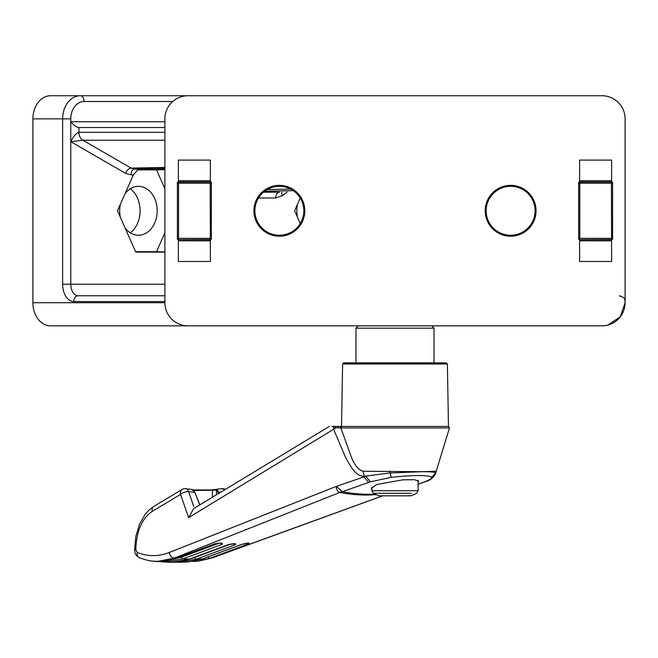 <?xml version="1.0" encoding="UTF-8"?>
<svg xmlns="http://www.w3.org/2000/svg" width="658" height="658" viewBox="0 0 658 658"><rect width="100%" height="100%" fill="white"/><g stroke="black" fill="none" stroke-linecap="round" stroke-linejoin="round"><path stroke-width="0.99" d="M431.706 325.842L434.017 328.153L355.962 328.153L355.962 362.838M371.869 487.274L371.869 490.736L373.407 493.294L411.414 493.294M378.564 493.294L374.706 493.294M409.934 495.819A43.436 14.854 -90 0 1 408.445 495.606A46.052 43.272 90 0 1 407.886 495.819L410.847 495.819A46.052 43.272 -90 0 0 411.414 495.606A43.436 14.854 -90 0 1 409.934 495.819M379.131 495.819L407.886 495.819M376.17 494.635A221.812 169.92 -90 0 1 339.882 492.431L174.238 558.132L157.698 561.364L152.927 561.126L158.644 561.463L175.867 558.305L214.796 543.837C221.022 542.661 223.399 542.858 221.927 544.437L182.998 558.872L165.775 562.022L163.019 561.94L172.018 562.269L189.233 559.127L228.161 544.701C234.363 543.327 236.74 543.327 235.293 544.701A1.735 1.291 -110.3 0 1 233.903 543.697M331.912 426.442L341.765 426.442L340.778 427.93L336.213 427.692L188.624 517.624L180.539 494.397L152.245 511.356C141.848 518.586 136.379 531.343 135.828 549.619L137.185 552.424C147.902 556.627 158.57 556.66 169.188 552.531A5.782 4.425 68.6 0 0 174.238 558.132A285.934 219.04 90 0 0 175.867 558.305A1.735 1.291 69.6 0 0 176.311 558.247C167.642 561.151 160.157 562.138 153.857 561.225L153.882 561.225M235.293 544.701L196.364 559.127A285.934 219.04 90 0 0 202.598 558.872A1.735 1.291 69.7 0 0 202.886 558.815L188.139 561.94L202.598 558.872L241.535 544.437C247.712 542.858 250.089 542.661 248.666 543.837L209.729 558.305L197.301 561.225L193.567 561.447M189.743 559.012L194.752 557.433A1.735 1.291 -110.3 0 0 196.364 559.127L179.141 562.269M192.983 489.971L211.958 489.971L215.627 489.404L216.984 489.618L219.427 493.138M185.572 488.647A5.782 3.693 98.2 0 1 185.918 488.672A5.782 5.782 0 0 0 182.118 489.437L182.118 489.437A5.782 4.269 -121 0 0 180.539 494.397A5.782 2.237 -19.2 0 1 188.328 491.559A5.782 2.237 -19.2 0 1 188.566 491.567L193.707 506.372M192.926 489.741A0.576 0.428 115.5 0 0 192.81 489.651L185.918 488.672A5.782 3.693 98.2 0 1 188.566 491.567A219.665 168.267 -90 0 0 194.867 492.316L191.922 489.404M199.761 504.941L194.867 492.316L199.9 504.859M341.765 426.442L448.468 426.442L447.382 363.981L342.604 363.981L341.51 426.442L333.614 426.442M382.775 495.819L212.098 557.968L198.741 561.068L211.358 558.132L382.652 495.819M342.604 363.981L343.756 362.838L446.223 362.838L447.382 363.981M340.729 427.593L350.237 454.012C353.691 464.178 358.034 469.919 363.249 471.235L363.989 476.318C355.271 476.055 350.763 466.448 345.59 457.458L333.655 429.37L333.507 426.606L336.213 427.692M363.249 471.235L421.4 471.712L436.221 471.235L449.463 427.93L340.778 427.93M389.947 471.235L390.005 472.954L421.4 471.712C430.307 471.654 435.086 472.074 435.736 472.954L436.221 471.235M224.534 490.062A5.782 3.693 -98.2 0 0 221.968 488.647A5.782 3.693 -98.2 0 0 221.631 488.672A5.782 3.693 -98.2 0 0 221.31 488.746M371.869 489.544L371.285 488.491L376.837 484.469L402.926 479.83L414.367 479.707L418.694 481.121L418.118 482.001M418.118 484.304L424.706 481.837C429.485 479.912 431.796 478.415 431.64 477.346C428.103 474.928 414.614 474.928 391.181 477.346L370.257 481.845L342.415 491.666A221.047 169.328 90 0 0 375.011 494.1M169.188 552.531L336.435 486.344L363.989 476.861L363.989 476.318L390.005 472.954L391.181 477.346M363.989 476.861L365.93 476.31L370.257 481.845M436.164 471.235L435.736 472.954L431.64 477.346M135.828 549.619L134.602 549.619C135.573 552.523 133.377 553.756 139.586 557.795L139.586 557.795C145.303 559.859 149.744 560.97 152.927 561.126M342.415 491.666A57.814 36.725 101.4 0 0 339.882 492.431L339.865 492.423C337.455 491.633 336.32 489.61 336.435 486.344L342.193 491.625A57.814 33.854 100.2 0 0 339.865 492.423M363.989 476.91L368.636 482.429M435.752 473.143L435.752 473.143C433.581 477.733 430.085 480.57 425.265 481.664L424.706 481.837M425.274 481.664L423.226 482.429M332.068 426.442L333.976 426.442M341.592 426.442A1.16 1.143 90 0 0 340.49 427.897M329.313 426.442L193.617 508.618L188.624 517.624M225.497 489.478A5.782 5.782 0 0 0 221.631 488.672L215.627 489.404M218.744 493.549L216.482 490.144L193.46 490.481M216.457 494.923L216.482 490.144A0.576 0.419 -65.5 0 1 216.984 489.618M212.896 490.424L212.452 489.914M212.444 497.333L212.476 490.481L211.958 489.971M337.603 426.442A0.576 0.452 -90 0 1 338.056 426.984M194.982 492.571L192.81 489.651A0.576 0.428 115.5 0 0 192.704 489.618M171.59 559.761L181.468 557.186L219.484 543.089M214.796 543.837A1.735 1.291 69.6 0 0 215.248 543.779L215.248 543.779C218.3 543.113 220.479 542.932 221.787 543.245L221.565 543.097M221.927 544.437A1.735 1.291 -110.3 0 1 220.479 543.089M228.161 544.701A1.735 1.291 69.7 0 0 228.532 544.635L228.532 544.635A1.735 1.291 69.7 0 0 228.795 544.487M241.535 544.437A1.735 1.291 69.7 0 0 241.815 544.38L241.815 544.38A1.735 1.291 69.7 0 0 242.037 544.265M248.666 543.837A1.735 1.291 -110.4 0 1 247.392 543.163M253.922 210.782A25.44 25.44 0 0 1 279.362 185.342A25.44 25.44 0 0 1 304.802 210.782A25.44 25.44 0 0 1 279.362 236.222A25.44 25.44 0 0 1 253.922 210.782M254.893 210.782A24.469 24.469 0 0 1 279.362 186.313A24.469 24.469 0 0 1 303.832 210.782A24.469 24.469 0 0 1 279.362 235.251A24.469 24.469 0 0 1 254.893 210.782M536.064 210.782A25.44 25.44 0 0 1 510.624 236.222A25.44 25.44 0 0 1 485.185 210.782A25.44 25.44 0 0 1 510.624 185.342A25.44 25.44 0 0 1 536.064 210.782M535.094 210.782A24.469 24.469 0 0 1 510.624 235.251A24.469 24.469 0 0 1 486.155 210.782A24.469 24.469 0 0 1 510.624 186.313A24.469 24.469 0 0 1 535.094 210.782M164.887 301.553L73.778 301.553A17.347 11.153 90 0 1 62.633 284.215L62.633 118.859L32.9 118.859L32.9 302.713L164.887 302.713L164.887 118.859A23.129 23.129 0 0 1 188.007 95.731L601.971 95.731A23.129 23.129 0 0 1 625.1 118.859L625.1 302.713L620.297 316.819L607.885 325.068M164.887 302.713A23.129 23.129 0 0 0 188.007 325.842L601.971 325.842A23.129 23.129 0 0 0 625.1 302.713L625.1 301.553C623.99 299.818 627.197 298.502 619.318 295.771M130.309 232.833A25.44 19.485 90 0 0 140.08 210.782A25.44 19.485 90 0 0 130.309 188.731M120.373 204.235A24.469 18.745 90 0 0 119.69 210.782A24.469 18.745 90 0 0 120.373 217.329M125.061 227.931A24.469 18.745 90 0 0 139.216 235.235A24.469 18.745 90 0 0 157.18 210.782A24.469 18.745 90 0 0 139.216 186.337A24.469 18.745 90 0 0 125.061 193.641M297.531 204.235A24.469 18.745 90 0 0 296.848 210.782A24.469 18.745 90 0 0 297.531 217.329M300.262 198.058L294.636 210.782L300.262 223.506M138.18 169.443L164.887 169.443L138.18 169.443L133.36 174.863L117.478 210.782L135.762 252.121L164.887 252.121M133.36 174.863L130.991 174.863A5.782 3.718 90 0 1 134.66 169.09L164.887 169.09M32.9 118.859A23.129 17.717 -90 0 1 50.617 95.731L277.52 95.731M236.436 325.842L50.617 325.842A23.129 17.717 -90 0 1 32.9 302.713M164.887 295.771L78.212 295.771L164.887 295.771M553.551 325.842L528.037 325.842M164.887 127.529L78.919 127.529C76.402 127.159 73.68 125.234 70.776 121.746L164.887 121.746M130.991 174.863L125.612 173.383A5.782 3.397 120 0 1 131.115 168.094L134.66 169.09L164.887 168.489M263.422 192.21L279.609 192.21M164.887 140.22L82.875 140.22L70.776 141.7C73.68 136.025 76.402 132.891 78.919 132.291L164.887 132.291M164.887 188.764L156.53 169.871L137.415 169.871M156.53 169.871L164.887 169.649M135.573 251.701L156.53 251.701L164.887 232.809M156.53 251.701L164.887 251.924M210.379 240.828L178.359 240.828L178.359 261.481L210.379 261.481L210.338 239.676A1.16 1.16 -45 0 0 211.489 238.517L211.341 238.361A1.16 1.16 -45 0 1 210.182 239.52L178.4 239.676L210.338 239.676L210.182 183.204L178.557 183.204L178.557 238.361L211.341 238.361L211.341 183.204A1.16 1.16 -135 0 0 210.182 182.052L210.338 181.896A1.16 1.16 45 0 1 211.489 183.056L210.182 183.204L210.182 182.052L178.557 182.052A1.16 1.16 -45 0 0 177.397 183.204L177.249 183.056A1.16 1.16 135 0 1 178.4 181.896L178.359 180.736L210.379 180.736L210.379 160.091L178.359 160.091L178.359 180.736M178.359 240.828L178.4 239.676A1.16 1.16 45 0 1 177.249 238.517L177.397 238.361A1.16 1.16 45 0 0 178.557 239.52L178.557 238.361L177.397 238.361L177.397 183.204L178.557 183.204L178.4 181.896L210.338 181.896L210.379 180.736M611.619 240.828L579.608 240.828L579.608 261.481L611.619 261.481L611.578 239.676A1.16 1.16 -45 0 0 612.738 238.517L612.582 238.361A1.16 1.16 -45 0 1 611.43 239.52L579.649 239.676L611.578 239.676L611.43 183.204L579.797 183.204L579.797 238.361L612.582 238.361L612.582 183.204A1.16 1.16 -135 0 0 611.43 182.052L611.578 181.896A1.16 1.16 45 0 1 612.738 183.056L611.43 183.204L611.43 182.052L579.797 182.052A1.16 1.16 -45 0 0 578.645 183.204L578.489 183.056A1.16 1.16 135 0 1 579.649 181.896L579.608 180.736L611.619 180.736L611.619 160.091L579.608 160.091L579.608 180.736M579.608 240.828L579.649 239.676A1.16 1.16 45 0 1 578.489 238.517L578.645 238.361A1.16 1.16 45 0 0 579.797 239.52L579.797 238.361L578.645 238.361L578.645 183.204L579.797 183.204L579.649 181.896L611.578 181.896L611.619 180.736M371.869 490.736L418.118 490.736L418.118 480.43M181.468 557.186A1.735 1.291 -110.3 0 0 182.998 558.872A285.934 219.04 90 0 0 189.233 559.127A1.735 1.291 69.7 0 0 189.594 559.061C182.817 561.438 176.624 562.508 171.006 562.261M208.093 556.882A1.735 1.291 -110.4 0 0 209.729 558.305A285.934 219.04 90 0 0 211.358 558.132A5.782 4.178 -109.9 0 0 212.098 557.968M221.121 492.11A219.665 168.267 -90 0 1 219.147 492.316L218.415 492.571M152.245 511.356A5.782 4.277 -120.9 0 1 153.824 506.397L149.424 509.679L145.41 514.013L139.504 524.196L135.852 536.336L134.602 549.619M137.185 552.424A5.782 4.425 111.8 0 0 139.586 557.795M194.752 557.433L230.917 544.034M248.642 543.039L241.815 544.38L202.886 558.815A1.735 1.291 69.7 0 0 203.141 558.675M172.709 101.513L84.059 101.513A17.347 13.283 90 0 0 70.776 118.859L70.776 284.215L164.887 284.215M125.612 173.383L70.776 141.7M287.11 192.062L282.323 195.673L275.677 197.992L258.495 197.992M78.919 127.529L78.919 132.291A8.669 6.646 -90 0 0 82.875 140.22L131.115 168.094L164.887 167.428M62.633 284.215L70.776 284.215A11.564 7.435 -90 0 0 78.212 295.771A5.782 4.425 90 0 0 73.778 301.553M267.214 189.545L290.68 189.093M293.304 190.672L264.656 191.223M275.677 197.992A5.782 3.718 90 0 1 279.354 192.21L279.486 192.21M282.323 195.673A5.782 3.216 53 0 1 281.838 192.169M70.776 118.859L62.633 118.859A23.129 17.717 -90 0 1 80.35 95.731A5.782 3.718 90 0 1 84.059 101.513M358.281 325.842L355.962 328.153M373.407 493.294A46.249 46.249 0 0 0 379.09 495.819M410.888 495.819A46.249 46.249 0 0 0 416.58 493.294L418.118 490.736M434.017 328.153L434.017 362.838M188.139 561.94L180.144 562.261M198.741 561.068L197.268 561.225M448.468 426.442L449.463 427.93M182.118 489.437L153.824 506.397M418.118 484.329L423.678 482.289M215.265 489.429L212.065 489.939L193.131 489.939M176.311 558.247L215.248 543.779M158.455 561.463L163.019 561.94M189.594 559.061L228.532 544.635L235.087 543.64M175.579 562.138L180.16 562.261M192.704 561.463L197.301 561.225M604.521 325.702L601.971 325.842"/></g></svg>
